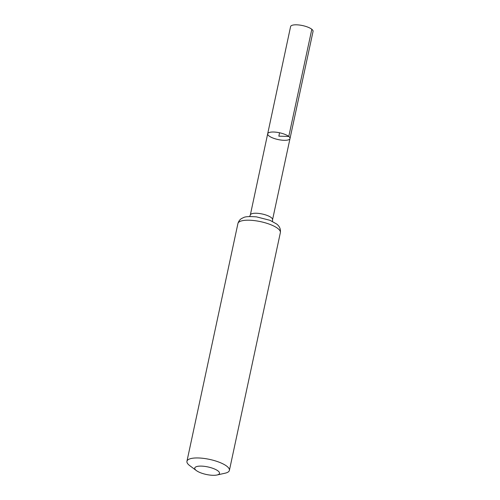 <?xml version="1.0" encoding="UTF-8"?>
<svg xmlns="http://www.w3.org/2000/svg" width="500" height="500" viewBox="0 0 500 500"><rect width="100%" height="100%" fill="white"/><g stroke="black" fill="none" stroke-linecap="round" stroke-linejoin="round"><path stroke-width="0.75" d="M288.775 136.463A11.413 3.469 12.1 0 1 290.006 138.556A11.413 3.469 12.1 0 1 278.119 139.556A11.413 3.469 12.1 0 1 267.688 133.775A11.413 3.469 12.1 0 1 276.556 132.256A11.413 3.469 12.1 0 1 288.775 136.463A11.413 3.469 12.1 0 1 290.006 138.556L313.056 31.394A11.487 3.494 12.1 0 0 311.819 29.281A11.487 3.494 12.1 0 0 299.519 25.05A11.487 3.494 12.1 0 0 290.594 26.575L267.688 133.775A11.413 3.469 12.1 0 1 276.556 132.256A11.413 3.469 12.1 0 1 288.775 136.463M218.144 471.037A12.663 3.85 12.1 0 1 216.994 475A12.663 3.85 12.1 0 1 196.363 470.575A12.663 3.85 12.1 0 1 201.188 466.106A12.663 3.85 12.1 0 1 218.144 471.037M196.363 470.575L189.719 465.619A21.706 6.6 12.1 0 1 186.944 461.294A21.706 6.6 12.1 0 1 203.812 458.406A21.706 6.6 12.1 0 1 227.056 466.406A21.706 6.6 12.1 0 1 229.394 470.394A21.706 6.6 12.1 0 1 225.087 473.2L216.994 475M279.575 132.769L278.844 136.163L288.775 136.463L311.819 29.281M267.688 133.775L250.331 214.981A11.356 3.456 12.1 0 1 259.156 213.475A11.356 3.456 12.1 0 1 271.325 217.656A11.356 3.456 12.1 0 1 272.544 219.744L290.006 138.556M278.025 228.65A21.706 6.6 12.1 0 1 280.363 232.638C280.819 229.112 279.569 226.231 276.619 223.994L270.006 220.312L256.506 216.875C249.431 216.325 245.081 216.581 243.45 217.638L241.869 218.375C241.6 218.55 239.094 219.606 237.919 223.538A21.706 6.6 12.1 0 1 254.781 220.656A21.706 6.6 12.1 0 1 278.025 228.65M272.538 221.444L272.544 219.744M250.331 214.981L249.644 216.537M229.394 470.394L280.363 232.638M186.944 461.294L237.919 223.538"/></g></svg>
